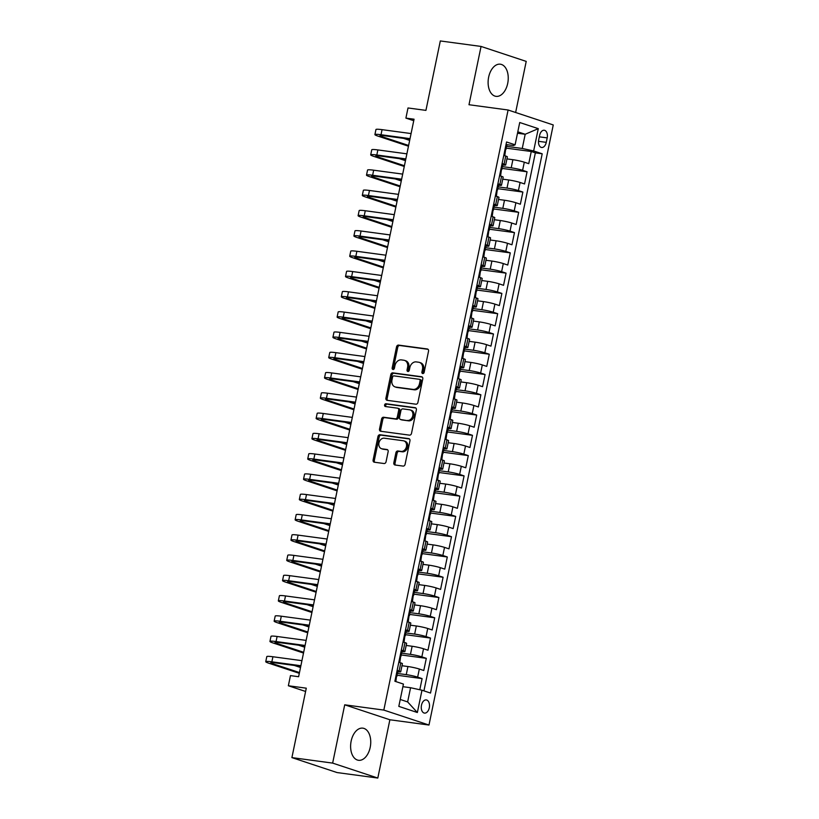 <?xml version="1.0" encoding="UTF-8"?>
<svg xmlns="http://www.w3.org/2000/svg" width="819" height="819" viewBox="0 0 819 819"><rect width="100%" height="100%" fill="white"/><g stroke="black" fill="none" stroke-linecap="round" stroke-linejoin="round"><path stroke-width="1.23" d="M422.737 373.566A1.433 1.126 -71.7 0 0 424.15 372.328L428.532 351.187A2.037 1.607 -71.7 0 0 427.344 348.976L398.546 345.096A2.037 1.607 -71.7 0 0 396.539 346.877L392.158 368.018A1.433 1.126 -71.7 0 0 394.4 368.315L394.963 365.581A6.532 5.129 -71.7 0 1 401.402 359.899L403.798 360.227A6.532 5.129 -71.7 0 1 404.535 360.401A6.532 5.129 -71.7 0 1 407.596 367.281L407.033 370.024A1.433 1.126 -71.7 0 0 409.275 370.321L409.838 367.588A6.532 5.129 -71.7 0 1 416.277 361.906L418.673 362.233A6.532 5.129 -71.7 0 1 419.41 362.397A6.532 5.129 -71.7 0 1 422.481 369.287L421.908 372.031A1.433 1.126 -71.7 0 0 422.737 373.566M370.198 747.368A16.216 9.92 97.7 0 0 362.848 728.152A16.216 9.92 97.7 0 0 351.156 741.072A16.216 9.92 97.7 0 0 358.517 760.288A16.216 9.92 97.7 0 0 370.198 747.368M507.698 83.425A16.216 9.92 97.7 0 0 500.348 64.199A16.216 9.92 97.7 0 0 488.656 77.119A16.216 9.92 97.7 0 0 496.007 96.345A16.216 9.92 97.7 0 0 507.698 83.425M429.289 707.811A6.654 4.075 97.7 0 0 426.269 699.928A6.654 4.075 97.7 0 0 421.478 705.22A6.654 4.075 97.7 0 0 424.498 713.103A6.654 4.075 97.7 0 0 429.289 707.811M393.826 462.796A2.037 1.607 -71.7 0 0 395.014 464.997L403.091 466.093A2.037 1.607 -71.7 0 0 405.098 464.312L409.961 440.837A2.037 1.607 -71.7 0 0 408.773 438.626L379.985 434.746A2.037 1.607 -71.7 0 0 377.968 436.517L373.106 460.002A2.037 1.607 -71.7 0 0 374.293 462.203L384.05 463.523A2.037 1.607 -71.7 0 0 386.066 461.752L388.145 451.699A2.037 1.607 -71.7 0 0 386.957 449.498L382.115 448.843A5.457 4.29 -71.7 0 1 381.511 448.699A5.457 4.29 -71.7 0 1 379.033 442.557A5.457 4.29 -71.7 0 1 384.326 438.196L403.276 440.755A5.457 4.29 -71.7 0 1 403.89 440.888A5.457 4.29 -71.7 0 1 406.367 447.041A5.457 4.29 -71.7 0 1 401.075 451.392L397.911 450.972A2.037 1.607 -71.7 0 0 395.905 452.743L393.826 462.796L395.045 463.196A2.037 1.607 -71.7 0 0 395.526 465.069M515.632 112.49L526.218 61.394L481.06 46.437L440.315 40.95L425.931 110.381L408.005 107.965L405.907 118.11L414.056 119.205L298.607 676.719L290.458 675.614L288.36 685.759L305.6 691.461M332.647 763.103L377.805 778.05L389.875 719.768L344.717 704.811L332.647 763.103L291.902 757.606L306.286 688.175L288.36 685.759M344.717 704.811L383.824 710.083L508.097 110.002L553.255 124.949L428.982 725.04L383.824 710.083M481.06 46.437L468.99 104.73L508.097 110.002M415.909 404.197A2.037 1.607 -71.7 0 0 417.915 402.426L422.778 378.941A2.037 1.607 -71.7 0 0 421.59 376.74L392.803 372.86A2.037 1.607 -71.7 0 0 390.786 374.631L385.923 398.116A2.037 1.607 -71.7 0 0 387.111 400.317L415.909 404.197M416.369 409.889L411.507 433.374A2.037 1.607 -71.7 0 1 409.5 435.145L380.702 431.265A2.037 1.607 -71.7 0 1 379.514 429.054L381.593 419.011A2.037 1.607 -71.7 0 1 383.609 417.24L395.29 418.806A2.037 1.607 -71.7 0 0 397.297 417.035L398.679 410.37A2.037 1.607 -71.7 0 0 397.491 408.159L385.329 406.521A1.433 1.126 -71.7 0 1 385.913 403.736L415.182 407.688A2.037 1.607 -71.7 0 1 416.369 409.889M377.805 778.05L337.059 772.563L291.902 757.606M419.799 689.741L422.102 678.613L397.164 675.245M397.532 673.464L406.255 674.641A8.313 0.747 11.7 0 1 417.649 677.139L419.328 669.031L423.781 670.505L426.31 658.343L401.361 654.975M401.73 653.193L410.452 654.371A8.313 0.747 11.7 0 1 421.846 656.858L423.525 648.75L427.989 650.225L430.507 638.062L405.559 634.705M405.927 632.923L414.649 634.09A8.313 0.747 11.7 0 1 426.054 636.588L427.733 628.48L432.186 629.954L434.705 617.792L409.756 614.434M410.135 612.643L418.847 613.82A8.313 0.747 11.7 0 1 430.251 616.318L431.93 608.21L436.384 609.684L438.902 597.522L413.964 594.154M414.332 592.372L423.044 593.55A8.313 0.747 11.7 0 1 434.449 596.048L436.128 587.929L440.581 589.414L443.099 577.241L418.161 573.884M418.529 572.102L427.242 573.28A8.313 0.747 11.7 0 1 438.646 575.767L440.325 567.659L444.778 569.133L447.297 556.971L422.358 553.613M422.727 551.832L431.439 552.999A8.313 0.747 11.7 0 1 442.844 555.497L444.522 547.389L448.976 548.863L451.494 536.701L426.556 533.333M426.924 531.551L435.636 532.729A8.313 0.747 11.7 0 1 447.041 535.227L448.72 527.119L453.173 528.593L455.692 516.42L430.753 513.063M431.122 511.281L439.844 512.459A8.313 0.747 11.7 0 1 451.238 514.946L452.917 506.838L457.371 508.312L459.889 496.15L434.95 492.792M435.319 491.011L444.041 492.178A8.313 0.747 11.7 0 1 455.436 494.676L457.115 486.568L461.568 488.042L464.086 475.88L439.148 472.522M439.516 470.73L448.239 471.908A8.313 0.747 11.7 0 1 459.633 474.406L461.312 466.298L465.765 467.772L468.294 455.61L443.345 452.242M443.714 450.46L452.436 451.638A8.313 0.747 11.7 0 1 463.83 454.135L465.509 446.017L469.973 447.502L472.491 435.329L447.543 431.971M447.911 430.19L456.633 431.367A8.313 0.747 11.7 0 1 468.038 433.855L469.717 425.747L474.17 427.221L476.689 415.059L451.74 411.701M452.119 409.909L460.831 411.087A8.313 0.747 11.7 0 1 472.235 413.585L473.914 405.477L478.368 406.951L480.886 394.789L455.948 391.421M456.316 389.639L465.028 390.817A8.313 0.747 11.7 0 1 476.433 393.315L478.112 385.206L482.565 386.681L485.083 374.508L460.145 371.15M460.513 369.369L469.226 370.546A8.313 0.747 11.7 0 1 480.63 373.034L482.309 364.926L486.762 366.4L489.281 354.238L464.342 350.88M464.711 349.099L473.423 350.266A8.313 0.747 11.7 0 1 484.828 352.764L486.506 344.656L490.96 346.13L493.478 333.968L468.54 330.6M468.908 328.818L477.62 329.996A8.313 0.747 11.7 0 1 489.025 332.494L490.704 324.385L495.157 325.86L497.676 313.697L472.737 310.329M473.106 308.548L481.828 309.725A8.313 0.747 11.7 0 1 493.222 312.223L494.901 304.105L499.355 305.589L501.873 293.417L476.934 290.059M477.303 288.278L486.025 289.455A8.313 0.747 11.7 0 1 497.42 291.943L499.099 283.835L503.552 285.309L506.07 273.147L481.132 269.789M481.5 267.997L490.223 269.175A8.313 0.747 11.7 0 1 501.617 271.673L503.296 263.564L507.749 265.039L510.278 252.876L485.329 249.508M485.698 247.727L494.42 248.904A8.313 0.747 11.7 0 1 505.814 251.402L507.493 243.294L511.957 244.768L514.475 232.596L489.527 229.238M489.895 227.457L498.617 228.634A8.313 0.747 11.7 0 1 510.012 231.122L511.701 223.014L516.154 224.488L518.673 212.326L493.724 208.968M494.103 207.187L502.815 208.354A8.313 0.747 11.7 0 1 514.219 210.852L515.898 202.743L520.352 204.218L522.87 192.055L497.932 188.687M498.3 186.906L507.012 188.083A8.313 0.747 11.7 0 1 518.417 190.581L520.096 182.473L524.549 183.947L527.067 171.785L522.614 170.311A8.313 0.747 -168.3 0 0 511.21 167.813L502.497 166.636M502.129 168.417L527.067 171.785M419.328 669.031A8.313 0.747 -168.3 0 0 407.934 666.533L401.986 665.734M423.525 648.75A8.313 0.747 -168.3 0 0 412.131 646.263L406.183 645.454M427.733 628.48A8.313 0.747 -168.3 0 0 416.328 625.982L410.38 625.184M431.93 608.21A8.313 0.747 -168.3 0 0 420.526 605.712L414.578 604.913M436.128 587.929A8.313 0.747 -168.3 0 0 424.723 585.442L418.775 584.633M440.325 567.659A8.313 0.747 -168.3 0 0 428.921 565.161L422.973 564.363M444.522 547.389A8.313 0.747 -168.3 0 0 433.118 544.891L427.17 544.092M448.72 527.119A8.313 0.747 -168.3 0 0 437.315 524.621L431.367 523.822M452.917 506.838A8.313 0.747 -168.3 0 0 441.523 504.35L435.575 503.542M457.115 486.568A8.313 0.747 -168.3 0 0 445.72 484.07L439.772 483.271M461.312 466.298A8.313 0.747 -168.3 0 0 449.918 463.8L443.97 463.001M465.509 446.017A8.313 0.747 -168.3 0 0 454.115 443.529L448.167 442.721M469.717 425.747A8.313 0.747 -168.3 0 0 458.312 423.249L452.364 422.45M473.914 405.477A8.313 0.747 -168.3 0 0 462.51 402.979L456.562 402.18M478.112 385.206A8.313 0.747 -168.3 0 0 466.707 382.708L460.759 381.91M482.309 364.926A8.313 0.747 -168.3 0 0 470.905 362.438L464.957 361.629M486.506 344.656A8.313 0.747 -168.3 0 0 475.102 342.158L469.154 341.359M490.704 324.385A8.313 0.747 -168.3 0 0 479.299 321.887L473.351 321.089M494.901 304.105A8.313 0.747 -168.3 0 0 483.507 301.617L477.559 300.808M499.099 283.835A8.313 0.747 -168.3 0 0 487.704 281.337L481.756 280.538M503.296 263.564A8.313 0.747 -168.3 0 0 491.902 261.066L485.954 260.268M507.493 243.294A8.313 0.747 -168.3 0 0 496.099 240.796L490.151 239.998M511.701 223.014A8.313 0.747 -168.3 0 0 500.296 220.526L494.348 219.717M515.898 202.743A8.313 0.747 -168.3 0 0 504.494 200.245L498.546 199.447M520.096 182.473A8.313 0.747 -168.3 0 0 508.691 179.975L502.743 179.177M539.619 135.381L538.697 139.844A6.439 3.941 97.7 0 0 541.615 147.481A6.439 3.941 97.7 0 0 546.263 142.352L547.184 137.889A6.439 3.941 97.7 0 0 544.266 130.252A6.439 3.941 97.7 0 0 539.619 135.381M400.245 699.467L407.637 701.924L410.575 687.725L421.98 690.222L430.518 693.048L542.198 153.788L533.65 150.952L522.256 148.464L506.695 146.366M421.98 690.222L417.362 712.52L398.812 706.377L403.429 684.08L394.881 681.254L506.562 141.984L515.1 144.809L519.727 122.512L538.278 128.655L533.65 150.952M396.877 671.652L397.461 671.734A8.313 0.747 11.7 0 0 400.726 671.805L402.405 663.697A8.313 0.747 -168.3 0 0 400.778 662.888L398.822 662.233M401.075 651.381L401.668 651.463A8.313 0.747 11.7 0 0 404.924 651.525L406.603 643.417A8.313 0.747 -168.3 0 0 404.975 642.608L403.02 641.963M405.272 631.101L405.866 631.183A8.313 0.747 11.7 0 0 409.121 631.254L410.8 623.146A8.313 0.747 -168.3 0 0 409.183 622.338L407.217 621.693M409.469 610.831L410.063 610.913A8.313 0.747 11.7 0 0 413.319 610.984L414.998 602.876A8.313 0.747 -168.3 0 0 413.38 602.067L411.414 601.412M413.667 590.56L414.26 590.642A8.313 0.747 11.7 0 0 417.516 590.714L419.195 582.596A8.313 0.747 -168.3 0 0 417.577 581.797L415.612 581.142M417.864 570.29L418.458 570.362A8.313 0.747 11.7 0 0 421.713 570.433L423.392 562.325A8.313 0.747 -168.3 0 0 421.775 561.517L419.819 560.872M422.061 550.01L422.655 550.092A8.313 0.747 11.7 0 0 425.921 550.163L427.6 542.055A8.313 0.747 -168.3 0 0 425.972 541.246L424.017 540.601M426.259 529.739L426.853 529.821A8.313 0.747 11.7 0 0 430.118 529.893L431.797 521.785A8.313 0.747 -168.3 0 0 430.17 520.976L428.214 520.321M430.456 509.469L431.05 509.551A8.313 0.747 11.7 0 0 434.316 509.613L435.995 501.504A8.313 0.747 -168.3 0 0 434.367 500.696L432.412 500.051M434.654 489.189L435.247 489.271A8.313 0.747 11.7 0 0 438.513 489.342L440.192 481.234A8.313 0.747 -168.3 0 0 438.564 480.425L436.609 479.78M438.861 468.918L439.445 469A8.313 0.747 11.7 0 0 442.71 469.072L444.389 460.964A8.313 0.747 -168.3 0 0 442.762 460.155L440.806 459.5M443.059 448.648L443.652 448.73A8.313 0.747 11.7 0 0 446.908 448.802L448.587 440.683A8.313 0.747 -168.3 0 0 446.959 439.885L445.004 439.23M447.256 428.378L447.85 428.45A8.313 0.747 11.7 0 0 451.105 428.521L452.784 420.413A8.313 0.747 -168.3 0 0 451.167 419.604L449.201 418.959M451.453 408.097L452.047 408.179A8.313 0.747 11.7 0 0 455.303 408.251L456.982 400.143A8.313 0.747 -168.3 0 0 455.364 399.334L453.398 398.689M455.651 387.827L456.244 387.909A8.313 0.747 11.7 0 0 459.5 387.981L461.179 379.873A8.313 0.747 -168.3 0 0 459.561 379.064L457.596 378.409M459.848 367.557L460.442 367.639A8.313 0.747 11.7 0 0 463.697 367.7L465.376 359.592A8.313 0.747 -168.3 0 0 463.759 358.783L461.803 358.138M464.045 347.276L464.639 347.358A8.313 0.747 11.7 0 0 467.905 347.43L469.584 339.322A8.313 0.747 -168.3 0 0 467.956 338.513L466.001 337.868M468.243 327.006L468.837 327.088A8.313 0.747 11.7 0 0 472.102 327.16L473.781 319.052A8.313 0.747 -168.3 0 0 472.153 318.243L470.198 317.588M472.44 306.736L473.034 306.818A8.313 0.747 11.7 0 0 476.3 306.879L477.979 298.771A8.313 0.747 -168.3 0 0 476.351 297.973L474.396 297.317M476.638 286.466L477.231 286.537A8.313 0.747 11.7 0 0 480.497 286.609L482.176 278.501A8.313 0.747 -168.3 0 0 480.548 277.692L478.593 277.047M480.845 266.185L481.429 266.267A8.313 0.747 11.7 0 0 484.694 266.339L486.373 258.231A8.313 0.747 -168.3 0 0 484.746 257.422L482.79 256.777M485.043 245.915L485.626 245.997A8.313 0.747 11.7 0 0 488.892 246.069L490.571 237.96A8.313 0.747 -168.3 0 0 488.943 237.152L486.988 236.496M489.24 225.645L489.834 225.727A8.313 0.747 11.7 0 0 493.089 225.788L494.768 217.68A8.313 0.747 -168.3 0 0 493.151 216.871L491.185 216.226M493.437 205.364L494.031 205.446A8.313 0.747 11.7 0 0 497.287 205.518L498.966 197.41A8.313 0.747 -168.3 0 0 497.348 196.601L495.382 195.956M497.635 185.094L498.228 185.176A8.313 0.747 11.7 0 0 501.484 185.248L503.163 177.139A8.313 0.747 -168.3 0 0 501.545 176.331L499.58 175.675M423.935 690.867L535.35 152.866L531.265 151.505L528.746 163.667L524.293 162.193A8.313 0.747 -168.3 0 0 512.889 159.705L506.941 158.896M501.832 164.824L502.426 164.906A8.313 0.747 -168.3 0 0 505.681 164.967A8.313 0.747 -168.3 0 0 504.064 164.169L502.098 163.513M505.681 164.967L507.36 156.859A8.313 0.747 -168.3 0 0 505.743 156.05L503.787 155.405M397.143 670.341L399.099 670.996A8.313 0.747 11.7 0 1 400.726 671.805M401.341 650.071L403.296 650.726A8.313 0.747 11.7 0 1 404.924 651.525M405.538 629.801L407.504 630.446A8.313 0.747 11.7 0 1 409.121 631.254M409.735 609.531L411.701 610.175A8.313 0.747 11.7 0 1 413.319 610.984M413.933 589.25L415.898 589.905A8.313 0.747 11.7 0 1 417.516 590.714M418.14 568.98L420.096 569.625A8.313 0.747 11.7 0 1 421.713 570.433M422.338 548.71L424.293 549.354A8.313 0.747 11.7 0 1 425.921 550.163M426.535 528.429L428.491 529.084A8.313 0.747 11.7 0 1 430.118 529.893M430.733 508.159L432.688 508.804A8.313 0.747 11.7 0 1 434.316 509.613M434.93 487.889L436.885 488.533A8.313 0.747 11.7 0 1 438.513 489.342M439.127 467.618L441.083 468.263A8.313 0.747 11.7 0 1 442.71 469.072M443.325 447.338L445.28 447.993A8.313 0.747 11.7 0 1 446.908 448.802M447.522 427.068L449.488 427.713A8.313 0.747 11.7 0 1 451.105 428.521M451.719 406.797L453.685 407.442A8.313 0.747 11.7 0 1 455.303 408.251M455.917 386.517L457.882 387.172A8.313 0.747 11.7 0 1 459.5 387.981M460.114 366.247L462.08 366.892A8.313 0.747 11.7 0 1 463.697 367.7M464.322 345.976L466.277 346.621A8.313 0.747 11.7 0 1 467.905 347.43M468.519 325.706L470.475 326.351A8.313 0.747 11.7 0 1 472.102 327.16M472.717 305.426L474.672 306.081A8.313 0.747 11.7 0 1 476.3 306.879M476.914 285.155L478.869 285.8A8.313 0.747 11.7 0 1 480.497 286.609M481.111 264.885L483.067 265.53A8.313 0.747 11.7 0 1 484.694 266.339M485.309 244.605L487.264 245.26A8.313 0.747 11.7 0 1 488.892 246.069M489.506 224.334L491.461 224.979A8.313 0.747 11.7 0 1 493.089 225.788M493.703 204.064L495.669 204.709A8.313 0.747 11.7 0 1 497.287 205.518M497.901 183.794L499.866 184.439A8.313 0.747 11.7 0 1 501.484 185.248M518.417 190.581L522.87 192.055M514.219 210.852L518.673 212.326M510.012 231.122L514.475 232.596M505.814 251.402L510.278 252.876M501.617 271.673L506.07 273.147M497.42 291.943L501.873 293.417M493.222 312.223L497.676 313.697M489.025 332.494L493.478 333.968M484.828 352.764L489.281 354.238M480.63 373.034L485.083 374.508M476.433 393.315L480.886 394.789M472.235 413.585L476.689 415.059M468.038 433.855L472.491 435.329M463.83 454.135L468.294 455.61M459.633 474.406L464.086 475.88M455.436 494.676L459.889 496.15M451.238 514.946L455.692 516.42M447.041 535.227L451.494 536.701M442.844 555.497L447.297 556.971M438.646 575.767L443.099 577.241M434.449 596.048L438.902 597.522M430.251 616.318L434.705 617.792M426.054 636.588L430.507 638.062M421.846 656.858L426.31 658.343M417.649 677.139L422.102 678.613M410.575 687.725L402.887 686.691M522.256 148.464L525.194 134.265L517.792 131.818M517.506 133.231L525.194 134.265L538.278 128.655M506.029 144.553L513.472 145.547L515.1 144.809M389.875 719.768L428.982 725.04M405.907 118.11L413.749 120.7M506.326 148.147L531.265 151.505M535.35 152.866L542.198 153.788M417.362 712.52L407.637 701.924M423.269 373.495A1.433 1.126 -71.7 0 1 423.126 372.43L423.699 369.697A6.532 5.129 -71.7 0 0 420.628 362.807L419.41 362.397M404.535 360.401L405.753 360.8A6.532 5.129 -71.7 0 1 408.824 367.69L408.251 370.423A1.433 1.126 -71.7 0 0 408.394 371.488M428.04 349.314L399.764 345.505A2.037 1.607 -71.7 0 0 397.758 347.276L393.376 368.417A1.433 1.126 -71.7 0 0 393.519 369.482M422.297 377.078L394.021 373.259A2.037 1.607 -71.7 0 0 392.004 375.041L387.141 398.515A2.037 1.607 -71.7 0 0 387.633 400.389M420.086 380.835A1.433 1.126 -71.7 0 0 419.256 379.289L393.98 375.88A1.433 1.126 -71.7 0 0 392.577 377.119L391.973 380.006A6.532 5.129 -71.7 0 0 395.045 386.896A6.532 5.129 -71.7 0 0 395.772 387.07L413.052 389.394A6.532 5.129 -71.7 0 0 419.492 383.722L420.086 380.835L421.304 381.234A1.433 1.126 -71.7 0 0 420.475 379.688L419.563 379.392M395.045 386.896L396.263 387.305A6.532 5.129 -71.7 0 0 397 387.469L395.772 387.07M421.304 381.234L420.71 384.121A6.532 5.129 -71.7 0 1 414.271 389.803L397 387.469M398.71 408.568A2.037 1.607 -71.7 0 1 399.897 410.769L398.515 417.434A2.037 1.607 -71.7 0 1 396.509 419.215L384.828 417.639A2.037 1.607 -71.7 0 0 382.821 419.41L380.733 429.463A2.037 1.607 -71.7 0 0 381.224 431.337M415.888 408.016L387.131 404.146A1.433 1.126 -71.7 0 0 385.984 406.613M407.401 420.444A5.457 4.29 -71.7 0 0 412.694 416.083A5.457 4.29 -71.7 0 0 410.217 409.94A5.457 4.29 -71.7 0 0 409.613 409.797L402.928 408.896A2.037 1.607 -71.7 0 0 400.921 410.667L399.539 417.332A2.037 1.607 -71.7 0 0 400.726 419.543L408.62 420.843A5.457 4.29 -71.7 0 0 413.912 416.492A5.457 4.29 -71.7 0 0 411.445 410.339L410.217 409.94M401.505 419.799A2.037 1.607 -71.7 0 0 401.945 419.942L400.726 419.543M408.62 420.843L401.945 419.942M403.89 440.888L405.118 441.298A5.457 4.29 -71.7 0 1 407.586 447.44A5.457 4.29 -71.7 0 1 402.293 451.801L399.14 451.371A2.037 1.607 -71.7 0 0 397.123 453.153L395.045 463.196M381.511 448.699L382.729 449.109A5.457 4.29 -71.7 0 0 383.343 449.242L382.115 448.843M387.663 449.826L383.343 449.242M409.48 438.964L381.204 435.155A2.037 1.607 -71.7 0 0 379.187 436.926L374.324 460.401A2.037 1.607 -71.7 0 0 374.815 462.274M503.869 154.996L504.309 155.579M505.968 144.861L506.9 145.342L505.753 148.945M408.466 146.212L377.948 136.108A15.592 1.413 11.7 0 1 374.907 134.592L375.952 129.525A15.592 1.413 11.7 0 1 382.063 129.658L411.087 133.569M374.907 134.592A15.592 1.413 11.7 0 1 381.019 134.725L410.032 138.636M505.272 149.293L506.101 149.191M505.692 148.945L504.801 155.477M409.909 139.22L384.07 135.729A10.391 0.942 -168.3 0 0 379.996 135.647A10.391 0.942 -168.3 0 0 382.023 136.65L408.62 145.465M403.511 138.35L409.674 140.397M499.672 175.266L500.112 175.86M501.771 165.131L502.702 165.622L501.556 169.216M404.269 166.482L373.751 156.378A15.592 1.413 11.7 0 1 370.7 154.863L371.754 149.795A15.592 1.413 11.7 0 1 377.866 149.928L406.889 153.839M370.7 154.863A15.592 1.413 11.7 0 1 376.822 154.996L405.835 158.906M501.074 169.564L501.904 169.472M501.494 169.216L500.604 175.757M405.712 159.49L379.873 156.009A10.391 0.942 -168.3 0 0 375.798 155.917A10.391 0.942 -168.3 0 0 377.825 156.931L404.422 165.735M399.314 158.63L405.477 160.667M495.475 195.536L495.915 196.13M497.573 185.401L498.505 185.893L497.358 189.486M400.071 186.752L369.553 176.648A15.592 1.413 11.7 0 1 366.502 175.133L367.557 170.065A15.592 1.413 11.7 0 1 373.669 170.198L402.692 174.109M366.502 175.133A15.592 1.413 11.7 0 1 372.625 175.266L401.638 179.177M496.877 189.834L497.706 189.742M497.297 189.486L496.406 196.028M401.515 179.76L375.675 176.28A10.391 0.942 -168.3 0 0 371.591 176.187A10.391 0.942 -168.3 0 0 373.628 177.201L400.225 186.005M395.116 178.9L401.269 180.938M491.277 215.817L491.717 216.4M493.376 205.671L494.307 206.163L493.161 209.766M395.874 207.033L365.356 196.929A15.592 1.413 11.7 0 1 362.305 195.413L363.36 190.346A15.592 1.413 11.7 0 1 369.471 190.469L398.495 194.379M362.305 195.413A15.592 1.413 11.7 0 1 368.417 195.536L397.44 199.457M492.68 210.114L493.509 210.012M493.099 209.766L492.209 216.298M397.317 200.031L371.478 196.55A10.391 0.942 -168.3 0 0 367.393 196.468A10.391 0.942 -168.3 0 0 369.43 197.471L396.027 206.275M390.919 199.171L397.072 201.208M487.07 236.087L487.52 236.671M489.178 225.952L490.11 226.433L488.963 230.037M391.677 227.303L361.159 217.199A15.592 1.413 11.7 0 1 358.108 215.684L359.162 210.616A15.592 1.413 11.7 0 1 365.274 210.749L394.287 214.66M358.108 215.684A15.592 1.413 11.7 0 1 364.22 215.817L393.243 219.727M488.482 230.385L489.312 230.293M488.902 230.037L488.011 236.578M393.12 220.311L367.27 216.82A10.391 0.942 -168.3 0 0 363.196 216.738A10.391 0.942 -168.3 0 0 365.233 217.741L391.83 226.556M386.722 219.441L392.874 221.488M482.872 256.357L483.323 256.951M484.971 246.222L485.913 246.714L484.766 250.307M387.479 247.573L356.951 237.469A15.592 1.413 11.7 0 1 353.91 235.954L354.965 230.886A15.592 1.413 11.7 0 1 361.077 231.019L390.09 234.93M353.91 235.954A15.592 1.413 11.7 0 1 360.022 236.087L389.045 239.998M484.285 250.655L485.114 250.563M484.705 250.307L483.814 256.849M388.923 240.581L363.073 237.1A10.391 0.942 -168.3 0 0 358.998 237.008A10.391 0.942 -168.3 0 0 361.025 238.022L387.633 246.826M382.514 239.721L388.677 241.759M478.675 276.627L479.125 277.221M480.773 266.492L481.715 266.984L480.558 270.577M383.272 267.844L352.754 257.739A15.592 1.413 11.7 0 1 349.713 256.224L350.757 251.157A15.592 1.413 11.7 0 1 356.879 251.29L385.892 255.2M349.713 256.224A15.592 1.413 11.7 0 1 355.825 256.357L384.848 260.268M480.088 270.935L480.917 270.833M480.507 270.577L479.617 277.119M384.725 260.851L358.876 257.371A10.391 0.942 -168.3 0 0 354.801 257.279A10.391 0.942 -168.3 0 0 356.828 258.292L383.435 267.096M378.317 259.992L384.48 262.029M474.477 296.908L474.928 297.492M476.576 286.773L477.518 287.254L476.361 290.858M379.074 288.124L348.556 278.02A15.592 1.413 11.7 0 1 345.516 276.505L346.56 271.437A15.592 1.413 11.7 0 1 352.682 271.57L381.695 275.481M345.516 276.505A15.592 1.413 11.7 0 1 351.627 276.638L380.651 280.548M475.89 291.206L476.719 291.103M476.31 290.858L475.419 297.389M380.528 281.132L354.678 277.641A10.391 0.942 -168.3 0 0 350.604 277.559A10.391 0.942 -168.3 0 0 352.631 278.562L379.228 287.377M374.119 280.262L380.282 282.309M470.28 317.178L470.73 317.772M472.379 307.043L473.321 307.534L472.164 311.128M374.877 308.394L344.359 298.29A15.592 1.413 11.7 0 1 341.318 296.775L342.362 291.707A15.592 1.413 11.7 0 1 348.484 291.84L377.498 295.751M341.318 296.775A15.592 1.413 11.7 0 1 347.43 296.908L376.443 300.819M471.693 311.476L472.522 311.384M472.113 311.128L471.222 317.67M376.33 301.402L350.481 297.921A10.391 0.942 -168.3 0 0 346.406 297.829A10.391 0.942 -168.3 0 0 348.433 298.843L375.03 307.647M369.922 300.542L376.085 302.58M466.083 337.448L466.523 338.042M468.181 327.313L469.123 327.805L467.966 331.398M370.679 328.665L340.161 318.56A15.592 1.413 11.7 0 1 337.121 317.045L338.165 311.978A15.592 1.413 11.7 0 1 344.277 312.111L373.3 316.021M337.121 317.045A15.592 1.413 11.7 0 1 343.233 317.178L372.246 321.089M467.485 331.756L468.325 331.654M467.915 331.398L467.014 337.94M372.133 321.672L346.283 318.192A10.391 0.942 -168.3 0 0 342.209 318.1A10.391 0.942 -168.3 0 0 344.236 319.113L370.833 327.917M365.724 320.813L371.887 322.85M461.885 357.729L462.325 358.312M463.984 347.584L464.916 348.075L463.769 351.679M366.482 348.945L335.964 338.841A15.592 1.413 11.7 0 1 332.923 337.326L333.968 332.258A15.592 1.413 11.7 0 1 340.08 332.381L369.103 336.292M332.923 337.326A15.592 1.413 11.7 0 1 339.035 337.448L368.048 341.369M463.288 352.027L464.127 351.924M463.718 351.679L462.817 358.21M367.936 341.943L342.086 338.462A10.391 0.942 -168.3 0 0 338.012 338.38A10.391 0.942 -168.3 0 0 340.039 339.383L366.636 348.188M361.527 341.083L367.69 343.12M457.688 377.999L458.128 378.583M459.787 367.864L460.718 368.345L459.572 371.949M362.285 369.215L331.767 359.111A15.592 1.413 11.7 0 1 328.716 357.596L329.77 352.528A15.592 1.413 11.7 0 1 335.882 352.661L364.905 356.572M328.716 357.596A15.592 1.413 11.7 0 1 334.838 357.729L363.851 361.64M459.09 372.297L459.92 372.205M459.51 371.949L458.62 378.491M363.728 362.223L337.889 358.732A10.391 0.942 -168.3 0 0 333.814 358.65A10.391 0.942 -168.3 0 0 335.841 359.654L362.438 368.468M357.33 361.353L363.493 363.401M453.491 398.269L453.931 398.863M455.589 388.134L456.521 388.626L455.374 392.219M358.087 389.486L327.569 379.381A15.592 1.413 11.7 0 1 324.519 377.866L325.573 372.799A15.592 1.413 11.7 0 1 331.685 372.932L360.708 376.842M324.519 377.866A15.592 1.413 11.7 0 1 330.641 377.999L359.654 381.91M454.893 392.567L455.722 392.475M455.313 392.219L454.422 398.761M359.531 382.493L333.691 379.013A10.391 0.942 -168.3 0 0 329.607 378.921A10.391 0.942 -168.3 0 0 331.644 379.934L358.241 388.738M353.132 381.634L359.295 383.671M449.293 418.54L449.733 419.133M451.392 408.405L452.323 408.896L451.177 412.489M353.89 409.756L323.372 399.652A15.592 1.413 11.7 0 1 320.321 398.147L321.376 393.069A15.592 1.413 11.7 0 1 327.487 393.202L356.511 397.113M320.321 398.147A15.592 1.413 11.7 0 1 326.433 398.269L355.456 402.18M450.696 412.848L451.525 412.745M451.115 412.489L450.225 419.031M355.333 402.764L329.494 399.283A10.391 0.942 -168.3 0 0 325.409 399.191A10.391 0.942 -168.3 0 0 327.446 400.204L354.043 409.009M348.935 401.904L355.088 403.941M445.096 438.82L445.536 439.404M447.194 428.685L448.126 429.166L446.979 432.77M349.693 430.036L319.175 419.932A15.592 1.413 11.7 0 1 316.124 418.417L317.178 413.349A15.592 1.413 11.7 0 1 323.29 413.482L352.303 417.393M316.124 418.417A15.592 1.413 11.7 0 1 322.236 418.55L351.259 422.461M446.498 433.118L447.328 433.016M446.918 432.77L446.027 439.301M351.136 423.044L325.286 419.553A10.391 0.942 -168.3 0 0 321.212 419.471A10.391 0.942 -168.3 0 0 323.249 420.475L349.846 429.289M344.738 422.174L350.89 424.222M440.888 459.09L441.339 459.684M442.987 448.955L443.929 449.447L442.782 453.04M345.495 450.307L314.967 440.202A15.592 1.413 11.7 0 1 311.926 438.687L312.981 433.62A15.592 1.413 11.7 0 1 319.093 433.753L348.106 437.663M311.926 438.687A15.592 1.413 11.7 0 1 318.038 438.82L347.061 442.731M442.301 453.388L443.13 453.296M442.721 453.04L441.83 459.582M346.939 443.314L321.089 439.834A10.391 0.942 -168.3 0 0 317.014 439.742A10.391 0.942 -168.3 0 0 319.041 440.755L345.649 449.559M340.53 442.455L346.693 444.492M436.691 479.361L437.141 479.954M438.789 469.226L439.731 469.717L438.574 473.31M341.288 470.577L310.77 460.473A15.592 1.413 11.7 0 1 307.729 458.957L308.773 453.89A15.592 1.413 11.7 0 1 314.895 454.023L343.908 457.934M307.729 458.957A15.592 1.413 11.7 0 1 313.841 459.09L342.864 463.001M438.104 473.669L438.933 473.566M438.523 473.31L437.633 479.852M342.741 463.585L316.892 460.104A10.391 0.942 -168.3 0 0 312.817 460.012A10.391 0.942 -168.3 0 0 314.844 461.025L341.451 469.83M336.333 462.725L342.496 464.762M432.493 499.641L432.944 500.225M434.592 489.496L435.534 489.987L434.377 493.591M337.09 490.857L306.572 480.753A15.592 1.413 11.7 0 1 303.532 479.238L304.576 474.17A15.592 1.413 11.7 0 1 310.698 474.293L339.711 478.204M303.532 479.238A15.592 1.413 11.7 0 1 309.643 479.361L338.667 483.282M433.906 493.939L434.735 493.837M434.326 493.591L433.435 500.122M338.544 483.855L312.694 480.374A10.391 0.942 -168.3 0 0 308.62 480.292A10.391 0.942 -168.3 0 0 310.647 481.296L337.254 490.1M332.135 482.995L338.298 485.032M428.296 519.911L428.746 520.495M430.395 509.776L431.337 510.257L430.18 513.861M332.893 511.128L302.375 501.023A15.592 1.413 11.7 0 1 299.334 499.508L300.378 494.441A15.592 1.413 11.7 0 1 306.501 494.574L335.514 498.484M299.334 499.508A15.592 1.413 11.7 0 1 305.446 499.641L334.469 503.552M429.709 514.209L430.538 514.117M430.129 513.861L429.238 520.403M334.347 504.135L308.497 500.644A10.391 0.942 -168.3 0 0 304.422 500.563A10.391 0.942 -168.3 0 0 306.449 501.566L333.046 510.38M327.938 503.265L334.101 505.313M424.099 540.182L424.539 540.775M426.197 530.047L427.139 530.538L425.982 534.131M328.695 531.398L298.177 521.293A15.592 1.413 11.7 0 1 295.137 519.778L296.181 514.711A15.592 1.413 11.7 0 1 302.293 514.844L331.316 518.755M295.137 519.778A15.592 1.413 11.7 0 1 301.249 519.911L330.262 523.822M425.501 534.479L426.341 534.387M425.931 534.131L425.041 540.673M330.149 524.406L304.299 520.925A10.391 0.942 -168.3 0 0 300.225 520.833A10.391 0.942 -168.3 0 0 302.252 521.846L328.849 530.651M323.74 523.546L329.903 525.583M419.901 560.452L420.342 561.046M422 550.317L422.932 550.808L421.785 554.402M324.498 551.668L293.98 541.564A15.592 1.413 11.7 0 1 290.94 540.059L291.984 534.981A15.592 1.413 11.7 0 1 298.096 535.114L327.119 539.025M290.94 540.059A15.592 1.413 11.7 0 1 297.051 540.182L326.064 544.092M421.304 554.76L422.143 554.658M421.734 554.402L420.833 560.943M325.952 544.676L300.102 541.195A10.391 0.942 -168.3 0 0 296.028 541.103A10.391 0.942 -168.3 0 0 298.055 542.117L324.652 550.921M319.543 543.816L325.706 545.853M415.704 580.732L416.144 581.316M417.803 570.597L418.734 571.078L417.588 574.682M320.301 571.949L289.783 561.844A15.592 1.413 11.7 0 1 286.732 560.329L287.786 555.262A15.592 1.413 11.7 0 1 293.898 555.395L322.921 559.305M286.732 560.329A15.592 1.413 11.7 0 1 292.854 560.462L321.867 564.373M417.106 575.03L417.936 574.938M417.526 574.682L416.636 581.214M321.744 564.956L295.905 561.465A10.391 0.942 -168.3 0 0 291.83 561.384A10.391 0.942 -168.3 0 0 293.857 562.387L320.454 571.201M315.346 564.086L321.509 566.134M411.507 601.003L411.947 601.596M413.605 590.868L414.537 591.359L413.39 594.952M316.103 592.219L285.585 582.114A15.592 1.413 11.7 0 1 282.535 580.599L283.589 575.532A15.592 1.413 11.7 0 1 289.701 575.665L318.724 579.576M282.535 580.599A15.592 1.413 11.7 0 1 288.657 580.732L317.67 584.643M412.909 595.3L413.738 595.208M413.329 594.952L412.438 601.494M317.547 585.227L291.707 581.746A10.391 0.942 -168.3 0 0 287.623 581.654A10.391 0.942 -168.3 0 0 289.66 582.667L316.257 591.472M311.148 584.367L317.311 586.404M407.309 621.273L407.749 621.867M409.408 611.138L410.339 611.629L409.193 615.223M311.906 612.489L281.388 602.385A15.592 1.413 11.7 0 1 278.337 600.87L279.392 595.802A15.592 1.413 11.7 0 1 285.503 595.935L314.527 599.846M278.337 600.87A15.592 1.413 11.7 0 1 284.459 601.003L313.472 604.913M408.712 615.581L409.541 615.479M409.131 615.223L408.241 621.764M313.349 605.497L287.51 602.016A10.391 0.942 -168.3 0 0 283.425 601.924A10.391 0.942 -168.3 0 0 285.462 602.938L312.059 611.742M306.951 604.637L313.104 606.674M403.112 641.553L403.552 642.137M405.21 631.408L406.142 631.899L404.995 635.503M307.709 632.77L277.191 622.665A15.592 1.413 11.7 0 1 274.14 621.15L275.194 616.083A15.592 1.413 11.7 0 1 281.306 616.205L310.319 620.126M274.14 621.15A15.592 1.413 11.7 0 1 280.252 621.273L309.275 625.194M404.514 635.851L405.344 635.749M404.934 635.503L404.043 642.035M309.152 625.767L283.302 622.286A10.391 0.942 -168.3 0 0 279.228 622.205A10.391 0.942 -168.3 0 0 281.265 623.208L307.862 632.012M302.754 624.907L308.906 626.944M398.904 661.824L399.355 662.407M401.003 651.689L401.945 652.17L400.798 655.773M303.511 653.04L272.983 642.935A15.592 1.413 11.7 0 1 269.942 641.42L270.997 636.353A15.592 1.413 11.7 0 1 277.109 636.486L306.122 640.397M269.942 641.42A15.592 1.413 11.7 0 1 276.054 641.553L305.077 645.464M400.317 656.121L401.146 656.029M400.737 655.773L399.846 662.315M304.955 646.048L279.105 642.557A10.391 0.942 -168.3 0 0 275.03 642.475A10.391 0.942 -168.3 0 0 277.057 643.478L303.665 652.293M298.546 645.177L304.709 647.225M396.805 671.959L397.747 672.45L396.601 676.044M299.304 673.31L268.786 663.206A15.592 1.413 11.7 0 1 265.745 661.691L266.799 656.623A15.592 1.413 11.7 0 1 272.911 656.756L301.924 660.667M265.745 661.691A15.592 1.413 11.7 0 1 271.857 661.824L300.88 665.734M396.12 676.392L396.949 676.299M396.539 676.044L395.853 681.572M300.757 666.318L274.908 662.837A10.391 0.942 -168.3 0 0 270.833 662.745A10.391 0.942 -168.3 0 0 272.86 663.759L299.467 672.563M294.349 665.458L300.512 667.495M406.255 674.641L407.934 666.533M410.452 654.371L412.131 646.263M414.649 634.09L416.328 625.982M418.847 613.82L420.526 605.712M423.044 593.55L424.723 585.442M427.242 573.28L428.921 565.161M431.439 552.999L433.118 544.891M435.636 532.729L437.315 524.621M439.844 512.459L441.523 504.35M444.041 492.178L445.72 484.07M448.239 471.908L449.918 463.8M452.436 451.638L454.115 443.529M456.633 431.367L458.312 423.249M460.831 411.087L462.51 402.979M465.028 390.817L466.707 382.708M469.226 370.546L470.905 362.438M473.423 350.266L475.102 342.158M477.62 329.996L479.299 321.887M481.828 309.725L483.507 301.617M486.025 289.455L487.704 281.337M490.223 269.175L491.902 261.066M494.42 248.904L496.099 240.796M498.617 228.634L500.296 220.526M502.815 208.354L504.494 200.245M507.012 188.083L508.691 179.975M511.21 167.813L512.889 159.705M504.064 164.169L505.743 156.05M399.099 670.996L400.778 662.888M403.296 650.726L404.975 642.608M407.504 630.446L409.183 622.338M411.701 610.175L413.38 602.067M415.898 589.905L417.577 581.797M420.096 569.625L421.775 561.517M424.293 549.354L425.972 541.246M428.491 529.084L430.17 520.976M432.688 508.804L434.367 500.696M436.885 488.533L438.564 480.425M441.083 468.263L442.762 460.155M445.28 447.993L446.959 439.885M449.488 427.713L451.167 419.604M453.685 407.442L455.364 399.334M457.882 387.172L459.561 379.064M462.08 366.892L463.759 358.783M466.277 346.621L467.956 338.513M470.475 326.351L472.153 318.243M474.672 306.081L476.351 297.973M478.869 285.8L480.548 277.692M483.067 265.53L484.746 257.422M487.264 245.26L488.943 237.152M491.461 224.979L493.151 216.871M495.669 204.709L497.348 196.601M499.866 184.439L501.545 176.331M522.614 170.311L524.293 162.193M539.322 136.824L547.184 137.889M538.503 141.298L546.263 142.352M423.699 369.697L422.481 369.287M408.251 370.423L407.033 370.024M408.824 367.69L407.596 367.281M393.376 368.417L392.158 368.018M397.758 347.276L396.539 346.877M399.764 345.505L398.546 345.096M423.126 372.43L421.908 372.031M387.141 398.515L385.923 398.116M392.004 375.041L390.786 374.631M394.021 373.259L392.803 372.86M414.271 389.803L413.052 389.394M420.71 384.121L419.492 383.722M380.733 429.463L379.514 429.054M382.821 419.41L381.593 419.011M384.828 417.639L383.609 417.24M396.509 419.215L395.29 418.806M398.515 417.434L397.297 417.035M399.897 410.769L398.679 410.37M387.131 404.146L385.913 403.736M397.123 453.153L395.905 452.743M399.14 451.371L397.911 450.972M402.293 451.801L401.075 451.392M374.324 460.401L373.106 460.002M379.187 436.926L377.968 436.517M381.204 435.155L379.985 434.746M382.063 129.658L381.019 134.725M382.258 135.524L382.023 136.65M377.866 149.928L376.822 154.996M378.061 155.794L377.825 156.931M373.669 170.198L372.625 175.266M373.863 176.075L373.628 177.201M369.471 190.469L368.417 195.536M369.656 196.345L369.43 197.471M365.274 210.749L364.22 215.817M365.458 216.615L365.233 217.741M361.077 231.019L360.022 236.087M361.261 236.886L361.025 238.022M356.879 251.29L355.825 256.357M357.064 257.166L356.828 258.292M352.682 271.57L351.627 276.638M352.866 277.436L352.631 278.562M348.484 291.84L347.43 296.908M348.669 297.707L348.433 298.843M344.277 312.111L343.233 317.178M344.471 317.987L344.236 319.113M340.08 332.381L339.035 337.448M340.274 338.257L340.039 339.383M335.882 352.661L334.838 357.729M336.077 358.527L335.841 359.654M331.685 372.932L330.641 377.999M331.879 378.798L331.644 379.934M327.487 393.202L326.433 398.269M327.672 399.078L327.446 400.204M323.29 413.482L322.236 418.55M323.474 419.348L323.249 420.475M319.093 433.753L318.038 438.82M319.277 439.619L319.041 440.755M314.895 454.023L313.841 459.09M315.08 459.899L314.844 461.025M310.698 474.293L309.643 479.361M310.882 480.169L310.647 481.296M306.501 494.574L305.446 499.641M306.685 500.44L306.449 501.566M302.293 514.844L301.249 519.911M302.487 520.71L302.252 521.846M298.096 535.114L297.051 540.182M298.29 540.99L298.055 542.117M293.898 555.395L292.854 560.462M294.093 561.261L293.857 562.387M289.701 575.665L288.657 580.732M289.895 581.531L289.66 582.667M285.503 595.935L284.459 601.003M285.698 601.811L285.462 602.938M281.306 616.205L280.252 621.273M281.49 622.082L281.265 623.208M277.109 636.486L276.054 641.553M277.293 642.352L277.057 643.478M272.911 656.756L271.857 661.824M273.096 662.622L272.86 663.759M420.638 379.729L419.42 379.33M398.945 408.62L397.717 408.22M401.719 419.891L400.491 419.492"/></g></svg>
